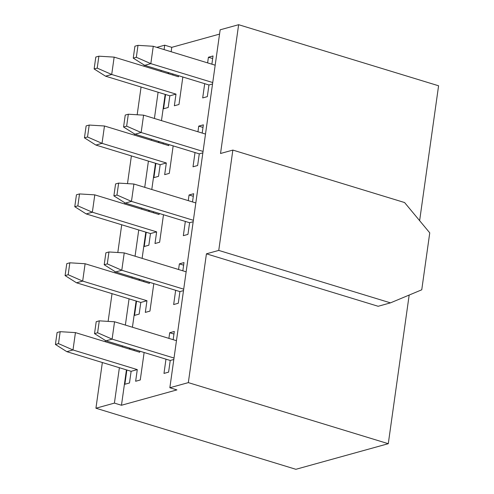 <?xml version="1.0" encoding="UTF-8"?>
<svg xmlns="http://www.w3.org/2000/svg" width="494" height="494" viewBox="0 0 494 494"><rect width="100%" height="100%" fill="white"/><g stroke="black" fill="none" stroke-linecap="round" stroke-linejoin="round"><path stroke-width="0.74" d="M419.628 220.664L438.586 85.777L238.633 24.7L220.151 29.819L169.85 387.741L188.331 382.622L206.43 253.823L378.157 306.28L390.476 302.865L421.753 289.799L429.755 232.853L404.58 202.54L232.853 150.083L218.749 250.409L206.43 253.823M232.853 150.083L220.528 153.498L238.633 24.7M188.331 382.622L388.284 443.698L409.174 295.054M212.741 82.554L150.824 63.64L144.668 65.344L208.956 84.98L212.537 83.992M134.924 46.201L133.244 58.131L136.325 57.279L138.005 45.349L134.924 46.201M136.325 57.279L150.824 63.64L153.263 46.282L215.18 65.196M204.695 83.684L202.694 97.923L207.319 96.645L208.956 84.98M211.877 64.189L213.031 55.97L208.412 57.248L207.622 62.886M182.842 77.008L178.982 104.493L174.357 105.772L176 94.113L111.712 74.477L114.151 57.119L178.439 76.761L178.587 75.706M165.583 94.521L163.582 108.76L168.201 107.482L169.837 95.817L176 94.113M168.652 72.674L168.503 73.723M172.764 75.026L172.906 73.97M175.66 290.299L173.66 304.539L178.278 303.26L179.915 291.602L183.502 290.608M182.842 270.805L183.996 262.586L179.371 263.87L178.581 269.508M153.807 283.624L149.941 311.109L145.322 312.393L146.959 300.729L82.671 281.092L85.11 263.74L149.398 283.377L149.546 282.327M136.542 301.136L134.541 315.376L139.16 314.098L140.802 302.439L146.959 300.729M139.611 279.289L139.462 280.345M143.723 281.642L143.871 280.592M195.019 152.553L193.018 166.793L197.637 165.515L199.273 153.856L202.861 152.862M202.2 133.059L203.355 124.84L198.736 126.124L197.94 131.762M173.166 145.878L169.3 173.363L164.681 174.648L166.317 162.983L102.03 143.346L104.469 125.995L168.757 145.631L168.905 144.581M155.9 163.391L153.9 177.63L158.518 176.352L160.161 164.693L166.317 162.983M158.969 141.543L158.827 142.599M163.082 143.896L163.23 142.846M165.978 359.175L163.977 373.415L168.596 372.136L170.239 360.472L173.82 359.484M173.159 339.681L174.314 331.462L169.695 332.74L168.905 338.378M144.125 352.5L140.265 379.985L135.64 381.263L137.283 369.605L72.995 349.968L75.434 332.61L139.722 352.253L139.87 351.197M126.865 370.012L124.865 384.252L129.484 382.974L131.12 371.309L137.283 369.605M129.934 348.165L129.786 349.215M134.041 350.518L134.189 349.462M146.224 232.266L144.223 246.506L148.842 245.228L150.479 233.563L156.641 231.859L154.999 243.517L159.624 242.239L163.483 214.754M149.293 210.419L149.145 211.469M153.399 212.772L153.548 211.716M156.641 231.859L92.353 212.222L94.792 194.864L159.08 214.507L159.229 213.451M185.336 221.429L183.336 235.669L187.955 234.391L189.597 222.726L193.179 221.738M192.518 201.935L193.673 193.716L189.054 194.994L188.263 200.632M156.814 47.368L164.712 45.182L171.77 47.338L171.146 51.747M168.226 72.544L168.077 73.594M165.157 94.391L161.47 120.622M158.549 141.414L158.401 142.47M155.474 163.261L151.788 189.492M148.867 210.29L148.719 211.339M145.798 232.137L142.111 258.368M139.191 279.159L139.042 280.215M136.116 301.007L132.429 327.238M129.508 348.035L129.36 349.085M126.439 369.883L121.468 405.259L176.908 389.896L169.85 387.741M171.77 47.338L219.552 34.098M153.263 46.282L138.005 45.349M133.244 58.131L144.668 65.344M212.667 58.551L208.412 57.248M97.207 68.116L98.886 56.186L95.805 57.038L94.132 68.969L97.207 68.116L111.712 74.477L105.549 76.181L169.837 95.817M114.151 57.119L98.886 56.186M94.132 68.969L105.549 76.181M183.7 289.169L121.79 270.255L115.627 271.966L179.915 291.602M105.883 252.817L104.209 264.753L107.291 263.895L108.964 251.965L105.883 252.817M107.291 263.895L121.79 270.255L124.229 252.903L186.139 271.817M124.229 252.903L108.964 251.965M104.209 264.753L115.627 271.966M183.632 265.167L179.371 263.87M68.172 274.732L69.845 262.802L66.77 263.654L65.091 275.59L68.172 274.732L82.671 281.092L76.514 282.803L140.802 302.439M85.11 263.74L69.845 262.802M65.091 275.59L76.514 282.803M203.059 151.423L141.148 132.509L134.986 134.22L199.273 153.856M125.241 115.071L123.568 127.007L126.649 126.149L128.323 114.219L125.241 115.071M126.649 126.149L141.148 132.509L143.587 115.158L205.498 134.072M143.587 115.158L128.323 114.219M123.568 127.007L134.986 134.22M202.991 127.421L198.736 126.124M87.531 136.986L89.204 125.056L86.129 125.908L84.449 137.845L87.531 136.986L102.03 143.346L95.873 145.057L160.161 164.693M104.469 125.995L89.204 125.056M84.449 137.845L95.873 145.057M174.024 358.045L112.107 339.131L105.951 340.835L170.239 360.472M96.207 321.693L94.527 333.623L97.608 332.771L99.288 320.841L96.207 321.693M97.608 332.771L112.107 339.131L114.546 321.773L176.463 340.687M114.546 321.773L99.288 320.841M94.527 333.623L105.951 340.835M173.95 334.043L169.695 332.74M58.49 343.608L60.169 331.678L57.088 332.53L55.414 344.46L58.49 343.608L72.995 349.968L66.832 351.672L131.12 371.309M75.434 332.61L60.169 331.678M55.414 344.46L66.832 351.672M388.284 443.698L295.881 469.3L95.929 408.223L114.41 403.104L121.468 405.259M144.162 65.029L143.989 66.239M141.068 87.03L137.171 114.762M134.479 133.899L134.312 135.109M131.392 155.906L127.489 183.638M124.803 202.775L124.63 203.985M121.709 224.776L117.813 252.508M115.121 271.644L114.954 272.855M112.033 293.652L108.13 321.384M105.444 340.52L105.271 341.731M102.351 362.522L95.929 408.223M164.712 45.182L164.088 49.591M161.168 70.383L161.019 71.439M158.099 92.236L154.412 118.461M151.491 139.259L151.343 140.315M148.416 161.106L144.73 187.337M141.809 208.128L141.661 209.184M138.74 229.982L135.053 256.207M132.133 277.004L131.984 278.06M129.058 298.851L125.371 325.083M122.45 345.874L122.302 346.93M119.381 367.727L114.41 403.104M193.308 196.297L189.054 194.994M193.382 220.299L131.466 201.385L125.309 203.09L189.597 222.726M115.565 183.947L113.886 195.877L116.967 195.025L118.646 183.095L115.565 183.947M116.967 195.025L131.466 201.385L133.905 184.027L195.822 202.941M133.905 184.027L118.646 183.095M113.886 195.877L125.309 203.09M77.848 205.862L79.528 193.932L76.447 194.784L74.773 206.714L77.848 205.862L92.353 212.222L86.191 213.927L150.479 233.563M94.792 194.864L79.528 193.932M74.773 206.714L86.191 213.927M218.749 250.409L390.476 302.865"/></g></svg>
